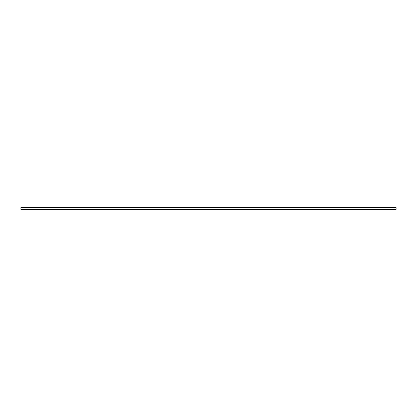 <?xml version="1.0" encoding="UTF-8"?>
<svg xmlns="http://www.w3.org/2000/svg" width="417" height="417" viewBox="0 0 417 417"><rect width="100%" height="100%" fill="white"/><g stroke="black" fill="none" stroke-linecap="round" stroke-linejoin="round"><path stroke-width="0.63" d="M20.902 207.588L20.902 209.412L396.098 209.412L396.098 207.588L20.902 207.588L20.902 209.412M396.098 209.412L396.098 207.588"/></g></svg>
